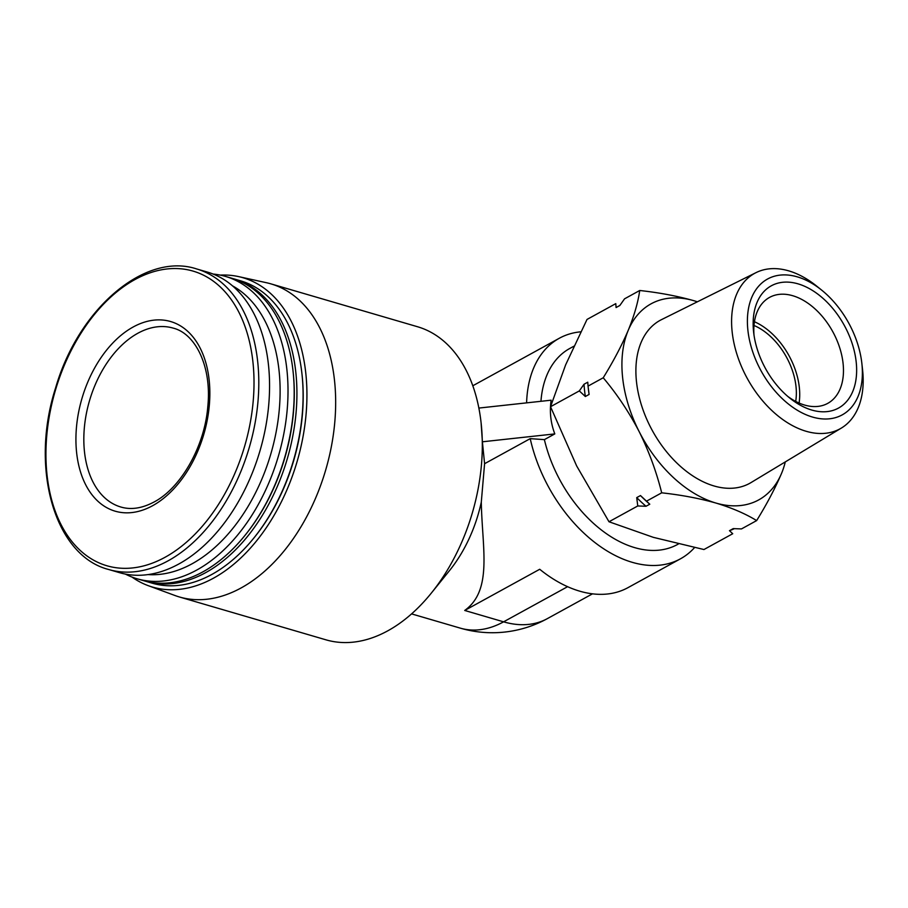 <?xml version="1.0" encoding="UTF-8"?>
<svg xmlns="http://www.w3.org/2000/svg" width="908" height="908" viewBox="0 0 908 908"><rect width="100%" height="100%" fill="white"/><g stroke="black" fill="none" stroke-linecap="round" stroke-linejoin="round"><path stroke-width="1.36" d="M646.519 501.159L649.776 504.212A125.418 80.755 -118.8 0 1 640.481 495.564L646.519 501.159L661.694 492.817C681.397 494.985 699.455 498.39 715.867 503.032C731.905 507.878 745.491 513.735 756.648 520.59L741.473 528.921L733.221 528.615L729.476 530.681L732.722 533.734L703.95 549.533L653.363 537.354L608.996 521.76L576.659 465.94L550.532 406.716L565.673 364.778L587.022 319.434L615.794 303.635L616.078 307.551A125.418 80.755 -118.8 0 1 616.384 307.381A125.418 80.755 -118.8 0 1 616.702 307.21M573.89 346.209L569.793 348.456A111.843 72.016 61.2 0 0 540.952 401.302M678.469 543.96L677.459 544.516A111.843 72.016 61.2 0 1 544.38 439.631L554.799 433.911C550.668 422.992 549.442 411.744 551.145 400.19L478.856 408.067M539.715 569.271L540.317 569.759A125.826 81.016 61.2 0 1 539.715 569.271L464.714 610.46C492.896 590.109 482.114 548.432 481.297 502.124A114.17 73.389 106.3 0 1 449.415 570.712L431.289 593.14A163.099 104.84 106.3 0 1 387.784 630.822A163.099 104.84 106.3 0 1 325.983 639.834L179.33 596.953A163.099 104.84 106.3 0 1 174.949 595.5L148.14 585.626A161.147 103.58 106.3 0 1 131.921 577.023M481.297 502.124L484.588 463.704L482.398 441.799L554.799 433.911M220.213 275.101A161.147 103.58 106.3 0 1 238.52 276.588L266.43 282.717A163.099 104.84 106.3 0 1 270.902 283.863L417.544 326.744A163.099 104.84 106.3 0 1 462.581 363.847A163.099 104.84 106.3 0 1 481.104 422.833L482.398 441.799M481.104 422.833A163.099 104.84 106.3 0 1 431.289 593.14M540.317 569.759A125.826 81.016 61.2 0 0 627.939 587.669L680.444 558.829A125.826 81.016 61.2 0 0 694.552 547.581M484.588 463.704L530.215 438.643A125.826 81.016 61.2 0 0 680.444 558.829M580.779 331.817A125.826 81.016 61.2 0 0 559.317 338.253A125.826 81.016 61.2 0 0 526.606 402.868M544.38 439.631L530.215 438.643M152.589 505.722A98.79 63.503 106.3 0 1 80.653 403.186A98.79 63.503 106.3 0 1 195.413 340.171A98.79 63.503 106.3 0 1 152.589 505.722M196.627 268.938L207.399 272.082A156.573 100.652 106.3 0 1 268.518 407.034A156.573 100.652 106.3 0 1 178.831 563.993A156.573 100.652 106.3 0 1 119.493 572.653L108.722 569.509C54.65 555.866 29.612 468.312 55.592 387.932C78.394 308.675 144.962 251.811 196.627 268.938A156.573 100.652 106.3 0 1 257.758 403.89A156.573 100.652 106.3 0 1 168.059 560.849A156.573 100.652 106.3 0 1 108.722 569.509M232.482 285.838A151.92 97.655 106.3 0 1 277.837 421.891A151.92 97.655 106.3 0 1 192.076 563.789A151.92 97.655 106.3 0 1 148.038 574.594M213.096 274.046A157.515 101.242 106.3 0 1 225.468 276.407A157.515 101.242 106.3 0 1 286.962 412.164A157.515 101.242 106.3 0 1 196.741 570.054A157.515 101.242 106.3 0 1 137.051 578.759A157.515 101.242 106.3 0 1 125.349 574.072M225.468 276.407L231.642 278.2A157.515 101.242 106.3 0 1 293.023 370.997A157.515 101.242 106.3 0 1 244.922 535.47A157.515 101.242 106.3 0 1 202.904 571.858A157.515 101.242 106.3 0 1 143.214 580.564L137.051 578.759M293.023 370.997L293.136 372.087A155.643 100.05 106.3 0 1 245.603 534.608L244.922 535.47M233.004 278.62A157.515 101.242 106.3 0 1 234.377 279.006A157.515 101.242 106.3 0 1 295.872 414.763A157.515 101.242 106.3 0 1 205.651 572.653A157.515 101.242 106.3 0 1 145.961 581.358A157.515 101.242 106.3 0 1 144.588 580.95M234.377 279.006L240.552 280.81A157.515 101.242 106.3 0 1 301.921 373.597A157.515 101.242 106.3 0 1 253.82 538.069A157.515 101.242 106.3 0 1 211.814 574.458A157.515 101.242 106.3 0 1 152.124 583.163L145.961 581.358M301.921 373.597L302.046 374.686A155.643 100.05 106.3 0 1 254.512 537.218L253.82 538.069M238.52 276.588A161.147 103.58 106.3 0 1 306.166 413.174A161.147 103.58 106.3 0 1 213.539 578.146A161.147 103.58 106.3 0 1 148.14 585.626M270.902 283.863A163.099 104.84 106.3 0 1 334.575 424.433A163.099 104.84 106.3 0 1 241.142 587.93A163.099 104.84 106.3 0 1 179.33 596.953M649.776 504.212L646.019 506.267L637.768 505.96L636.724 497.618L640.481 495.564M608.996 521.76L637.768 505.96M756.648 520.59C766.885 503.997 775.194 488.22 781.595 473.272A111.843 72.016 61.2 0 0 785.284 461.911M616.078 307.551L619.835 305.497L624.545 298.834L639.72 290.492C638.04 302.398 634.193 315.723 628.177 330.455C621.776 345.392 613.467 361.168 603.23 377.773C617.054 394.208 629.028 412.153 639.164 431.618C648.902 451.276 656.416 471.683 661.694 492.817M697.355 301.808A111.843 72.016 61.2 0 0 693.894 300.707C677.47 296.065 659.412 292.66 639.72 290.492M603.23 377.773L588.055 386.104L587.76 382.2L584.014 384.254L579.304 390.917L550.532 406.716M579.304 390.917L585.342 396.512L589.099 394.447L588.1 386.524M693.894 300.707A111.843 72.016 61.2 0 0 628.177 330.455A111.843 72.016 61.2 0 0 639.164 431.618A111.843 72.016 61.2 0 0 715.867 503.032A111.843 72.016 61.2 0 0 781.595 473.272M821.558 290.038L816.462 285.941A88.689 57.102 61.2 0 0 756.035 272.627L661.512 319.627A92.991 59.883 61.2 0 0 652.398 430.687A92.991 59.883 61.2 0 0 751.007 482.591L841.387 428.054A88.689 57.102 61.2 0 0 862.6 370.135A88.689 57.102 61.2 0 0 862.577 369.919L861.862 363.427A77.509 49.906 61.2 0 0 821.558 290.038A77.509 49.906 61.2 0 0 748.056 311.262A77.509 49.906 61.2 0 0 804.34 413.98A77.509 49.906 61.2 0 0 861.874 363.62A77.509 49.906 61.2 0 0 861.862 363.427M585.342 396.512A125.418 80.755 -118.8 0 1 584.014 384.254M589.099 394.447A125.418 80.755 -118.8 0 1 588.327 388.59L588.1 386.558M646.019 506.267A125.418 80.755 -118.8 0 1 636.724 497.618M734.334 528.672A125.418 80.755 -118.8 0 1 729.476 530.681M756.035 272.627A88.689 57.102 61.2 0 0 747.341 378.557A88.689 57.102 61.2 0 0 841.387 428.054M856.187 361.951A69.768 44.923 61.2 0 0 797.962 283.829A69.768 44.923 61.2 0 0 753.617 332.124A69.768 44.923 61.2 0 0 789.892 398.169A69.768 44.923 61.2 0 0 856.187 361.951M795.692 401.415A55.921 36.014 61.2 0 0 795.998 386.433A55.921 36.014 61.2 0 0 753.992 325.473M799.085 403.05A60.439 38.919 61.2 0 0 799.324 387.398A60.439 38.919 61.2 0 0 754.435 321.738M787.701 396.353A60.439 38.919 61.2 0 0 827.733 403.368A60.439 38.919 61.2 0 0 843.078 363.382A60.439 38.919 61.2 0 0 814.68 308.584A60.439 38.919 61.2 0 0 769.541 297.404A60.439 38.919 61.2 0 0 753.981 334.939M411.574 613.887L460.322 628.143A114.17 73.389 -73.7 0 0 503.588 621.832A114.17 73.514 61.2 0 0 547.32 618.643L592.481 593.843M567.579 586.693L503.588 621.832L464.714 610.46M165.063 557.274A153.497 98.666 106.3 0 1 53.288 397.965A153.497 98.666 106.3 0 1 231.585 300.06A153.497 98.666 106.3 0 1 165.063 557.274M120.832 507.016A93.206 59.905 106.3 0 1 89.495 400.746A93.206 59.905 106.3 0 1 173.156 328.106C195.436 333.554 211.939 366.503 207.807 406.534C204.675 446.611 180.726 488.164 154.008 502.022C142.057 508.366 131.002 510.035 120.832 507.016M460.322 628.143A114.17 114.17 0 0 0 547.32 618.643M472.807 385.764L559.317 338.253M619.835 305.485L616.384 307.381"/></g></svg>
